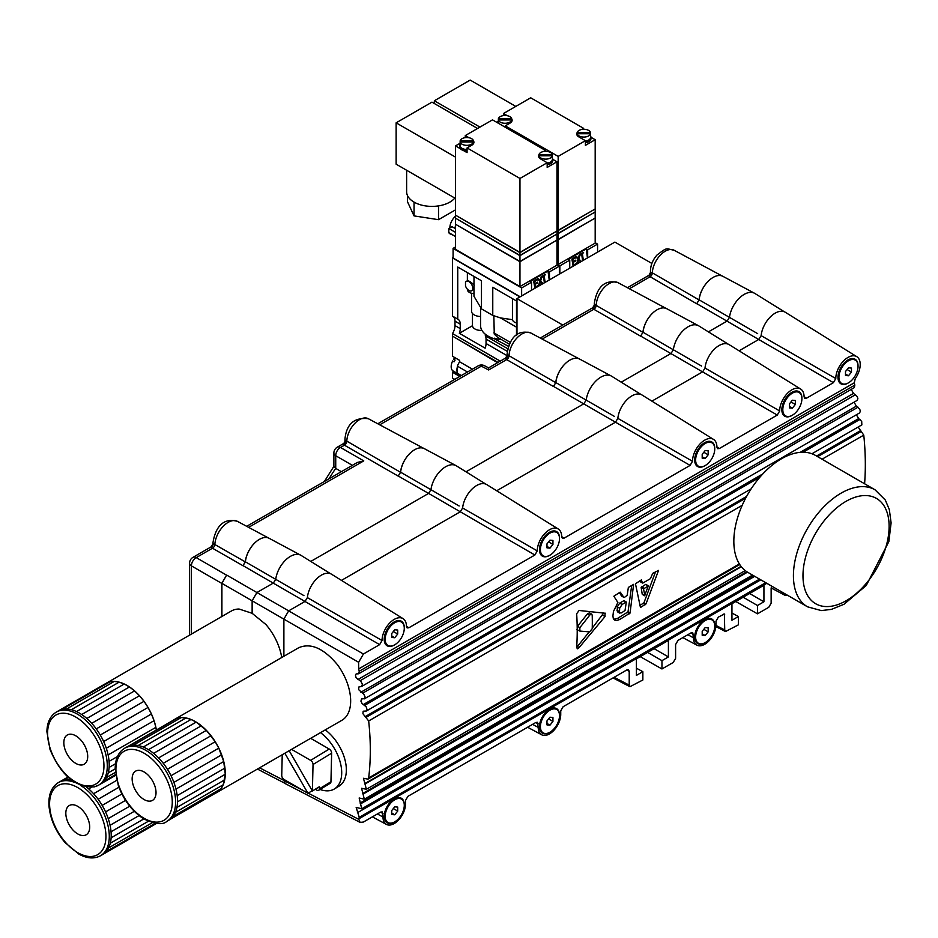 <?xml version="1.0" encoding="UTF-8"?>
<svg xmlns="http://www.w3.org/2000/svg" width="938" height="938" viewBox="0 0 938 938"><rect width="100%" height="100%" fill="white"/><g stroke="black" fill="none" stroke-linecap="round" stroke-linejoin="round"><path stroke-width="1.41" d="M577.48 263.648L576.647 263.906L578.019 259.205L575.733 256.766L576.553 256.52L578.465 258.548L580.153 254.444L578.84 258.958L581.22 261.491L580.634 261.831L578.629 259.697L577.48 263.648M576.882 264L578.019 259.205M569.753 268.151L569.753 260.154L568.276 259.298L586.191 248.957L587.446 257.938M578.265 258.337L579.321 254.69L580.153 254.444M580.634 261.831L578.594 259.826M575.744 260.131L575.85 260.858L573.13 262.429L573.517 265.161L576.237 263.59L576.331 264.317L573.106 266.181L571.875 258.994L575.1 257.129L575.44 257.95L572.719 259.521L573.024 261.702L575.744 260.131L573.001 261.491M573.481 264.95L576.237 263.59M582.803 260.576L581.912 254.21L580.657 254.937L580.563 254.21L583.577 252.463L582.428 253.917L583.319 260.283L582.568 260.494L581.701 254.327M580.657 254.937L580.317 254.116L583.577 252.463M578.254 259.298L575.967 256.86L576.553 256.52M573.106 266.181L571.875 258.994M572.11 259.087L575.334 257.223M586.191 248.957L587.669 249.813L597.576 244.091L595.184 242.708M559.845 273.873L559.845 265.876L556.973 264.223M559.845 265.876L569.753 260.154M587.669 257.809L587.669 249.813M597.576 252.088L597.576 244.091M479.963 127.099L434.341 100.765L470.173 80.082L515.783 106.416M434.341 103.52L434.341 100.765M577.163 134.24A6.754 3.904 0 0 0 577.093 134.826A6.754 3.904 0 0 0 577.151 135.353L577.163 133.747A6.754 3.904 0 0 0 579.063 135.928A6.754 3.904 0 0 0 585.957 136.866A6.754 3.904 0 0 0 590.518 133.747L590.518 132.586A6.754 3.904 0 0 0 583.846 129.268A6.754 3.904 0 0 0 577.163 132.586A7.094 4.092 0 0 0 576.753 133.993A7.094 4.092 0 0 0 578.828 136.889L585.394 140.677L585.394 145.367L595.184 139.715L590.94 137.265M590.518 134.24A6.754 3.904 0 0 1 590.6 134.826A6.754 3.904 0 0 1 590.518 135.4L590.518 133.747L577.163 133.747L577.163 132.586L590.518 132.586M585.394 141.099A6.754 3.904 0 0 0 590.6 137.3L590.6 134.826M585.394 141.298A7.094 4.092 0 0 0 590.94 137.3A7.094 4.092 0 0 0 590.6 136.057M585.394 142.682A7.094 4.092 0 0 0 590.94 138.683L590.94 137.3M583.6 129.268L583.6 128.342L581.63 129.479M583.6 128.342L530.709 97.798L503.483 113.521L507.247 115.691M595.184 139.715L595.184 208.951L558.169 230.314L558.169 156.4L505.277 125.856L510.049 123.101A7.094 4.092 0 0 0 512.125 120.205A7.094 4.092 0 0 0 511.714 118.821M558.169 156.4L585.394 140.677M496.554 122.21L498.277 121.213M503.483 115.585L503.483 113.521M558.169 230.314L556.973 229.622L558.169 230.314L594.704 209.221M505.277 125.856L505.277 127.24M498.277 122.268A7.094 4.092 0 0 0 497.996 123.03M498.359 120.451A6.754 3.904 0 0 0 498.277 121.037A6.754 3.904 0 0 0 498.359 121.623L498.359 119.958A6.754 3.904 0 0 0 500.259 122.139A6.754 3.904 0 0 0 507.141 123.077A6.754 3.904 0 0 0 511.714 119.958L511.714 118.798A6.754 3.904 0 0 0 505.031 115.48A6.754 3.904 0 0 0 498.359 118.798L498.359 119.958L511.714 119.958L511.714 121.588A6.754 3.904 0 0 0 511.785 121.037A6.754 3.904 0 0 0 511.714 120.451M594.95 209.08L558.169 230.596L556.973 229.904M511.714 118.798L498.359 118.798M594.704 212.246L558.169 233.339L595.184 211.965L595.184 209.221M558.169 233.339L556.973 232.647L558.169 233.339L558.169 230.596M594.95 212.105L558.169 233.609L556.973 232.917M595.184 212.246L595.184 218.026L558.169 239.401L558.169 233.609M558.169 239.401L556.973 238.709L558.169 239.401L594.704 218.308M594.95 218.167L558.169 239.682L556.973 238.991M556.973 263.812L558.169 264.493L595.184 243.13L595.184 218.308M558.169 264.493L558.169 239.682M591.679 614.109L590.072 614.753L579.848 627.663L579.848 631.086L589.603 631.895L592.23 628.73A270.179 155.989 -120 0 0 592.23 615.551L591.878 614.284L589.427 612.807L587.352 613.991L577.187 626.654M576.893 629.55L579.848 631.086M605.045 613.112L605.045 616.547L579.109 647.572L577.386 648.826L576.659 647.419A270.179 155.989 -120 0 0 576.659 613.733L579.109 610.474L605.62 613.288M603.709 612.995L592.241 628.132M589.24 631.86L576.671 647.361M619.655 608.234L622.117 604.471L626.326 602.02L625.036 610.439L621.589 612.866L619.467 612.924L619.655 608.234L617.274 606.863L617.403 611.787L619.701 613.112M622.117 604.471L619.725 603.087L617.274 606.863M619.725 603.087L623.934 600.648L626.326 602.02M642.882 583.026L650.409 578.676L652.731 573.341L658.558 570.398L646.012 603.931L640.455 607.507L635.472 583.776L641.44 579.872M631.696 585.5L628.014 611.881L617.614 618.353L613.792 619.268M619.936 592.277L613.851 596.24L617.884 602.466L613.452 611.506L612.913 615.973L613.264 618.271L614.695 620.088L616.899 620.487L619.643 619.526L630.066 613.065L633.596 584.397M620.288 592.195L623.829 597.318L621.531 595.993L619.397 592.582M624.45 597.389L627.17 595.349L628.354 587.423L633.666 584.351M742.204 505.312L368.669 720.97A270.085 159.964 58.7 0 1 368.669 777.942L367.977 779.138L363.452 778.282L366.383 789.292L361.576 788.295L364.331 799.199L359.16 797.992L361.74 808.802L356.159 807.384L359.254 817.35A270.121 159.976 58.7 0 1 358.633 818.956L360.122 822.415L363.405 822.04L380.605 812.109L382.247 811.909L382.997 817.033A15.923 9.192 120 0 0 386.433 824.408A15.923 9.192 120 0 0 398.65 819.953A15.923 9.192 120 0 0 405.509 804.03L405.509 800.489L407.901 796.35L535.833 722.483L537.474 722.295L538.224 727.407A15.923 9.192 120 0 0 541.672 734.782A15.923 9.192 120 0 0 553.889 730.327A15.923 9.192 120 0 0 560.736 714.404L560.736 710.863L563.128 706.724L626.819 669.955L628.472 669.767L629.21 671.327L629.21 685.127L629.949 686.698L642.858 679.991L642.858 671.678L636.41 668.208M858.176 427.071L863.769 435.126A270.085 151.804 61.3 0 1 864.59 483.774M641.358 579.907L642.401 582.826L640.068 580.657M516.979 334.796L516.979 298.624L562.765 325.052M651.875 263.449L614.894 242.098L516.979 298.624M471.673 290.757A5.405 3.119 -120 0 0 471.673 284.519A5.405 3.119 -120 0 0 466.268 281.4A5.405 3.119 -120 0 0 465.506 282.209L465.506 285.938A5.405 3.119 -120 0 0 471.673 290.757L473.983 289.221M467.37 289.162L467.37 289.619A7.094 4.092 180 0 0 473.983 293.606M471.544 293.254L471.544 311.756A9.462 5.464 180 0 0 480.561 316.493M481.898 330.375A8.442 4.878 180 0 1 472.471 325.721L472.471 313.503M472.471 325.721L459.35 333.295A10.81 6.238 120 0 0 460.253 328.617L460.253 324.196A10.81 6.238 120 0 0 458.014 319.248A10.81 6.238 120 0 0 457.744 319.108L457.744 267.049L481.475 280.755L481.475 308.883L492.767 315.391L492.767 287.263L516.498 300.969L516.498 335.147M467.37 280.755L467.37 272.606M467.37 281.13C467.98 280.169 470.313 281.529 474.358 285.211M473.983 276.417L473.983 296.291L481.475 308.883M516.498 327.163L500.493 317.923L492.767 315.391M459.35 333.295L485.145 348.186A10.81 6.238 -60 0 0 486.048 343.507L507.13 355.678M500.259 361.142L452.491 333.565A10.81 6.238 120 0 0 455 325.58L455 321.171A10.81 6.238 120 0 0 453.019 316.387M519.957 296.9L452.491 257.95L452.491 316.083L457.744 319.108M493.845 315.825L494.267 334.116L497.656 337.375L509.404 344.223M480.561 308.098L480.561 325.65A25.666 14.82 0 0 0 494.361 338.782L508.513 346.356M501.396 339.591A25.666 14.82 180 0 1 494.361 338.184M512.465 319.682L500.493 317.923M486.048 343.507L486.048 339.087A10.81 6.238 -60 0 0 485.333 335.769L485.333 334.256M452.491 257.95L453.089 257.598M452.491 333.565L452.491 336.132L498.043 362.42M485.333 335.769L507.786 348.737M512.441 298.624L512.441 319.307A6.918 3.998 0 0 0 516.498 322.942M452.972 336.402L497.562 362.701M453.898 371.436L452.491 372.257L452.491 378.037L454.766 379.351M452.491 336.683L452.491 356.252L459.655 360.391L459.655 361.81A9.79 5.651 120 0 0 457.392 366.16L467.499 371.999M472.4 369.173L459.655 361.81M452.491 372.257L459.655 376.384L459.655 375.153M457.392 366.16L457.392 373.242L461.367 375.54M457.392 373.242A9.79 5.651 120 0 0 458.705 374.602L460.851 375.833M457.392 372.562A9.462 5.464 -60 0 1 456.912 369.982A9.462 5.464 -60 0 1 457.392 366.84M457.592 373.57L453.136 370.991A9.462 5.464 -60 0 1 451.178 366.664A9.462 5.464 -60 0 1 452.655 360.966L454.098 361.798A9.462 5.464 -60 0 1 455.106 360.04L453.675 359.219A9.462 5.464 -60 0 1 454.871 357.636M644.863 595.524L643.515 588.841L648.264 586.062L644.605 595.63L642.237 594.27L641.158 587.481L645.684 584.409L648.264 586.062M646.012 603.931L643.972 602.747L639.751 605.573M655.58 571.699L643.972 602.747M807.512 606.816L747.914 572.403A67.548 39.15 -60 0 1 746.027 497.492A67.548 39.15 -60 0 1 815.462 455.411L875.048 489.812A67.548 39.15 120 0 0 805.613 531.893A67.548 39.15 120 0 0 807.512 606.816L821.301 610.579L831.42 609.383L844.048 604.248L866.255 585.476L888.849 541.648L891.1 522.888L889.341 509.627L885.331 500.071L875.048 489.812M211.132 547.042A3.377 3.295 120 0 0 213.149 543.559L245.299 561.897L242.93 565.696L212.492 548.214L211.132 547.042L213.149 543.559A6.754 3.904 0 0 1 212.985 542.715L212.985 543.852M211.308 546.76L192.958 557.36A6.754 6.754 0 0 0 189.582 563.199A6.754 3.904 0 0 0 191.434 565.884A6.754 4.104 -60 0 1 196.218 557.618L226.574 575.146L221.79 583.413L221.79 616.536M192.958 557.36A6.754 3.904 60 0 1 196.218 557.618L212.492 548.214A3.377 2.052 119.9 0 0 214.872 544.286A18.819 10.869 120 0 1 223.385 526.124A18.819 10.869 120 0 1 237.384 521.329C220.125 516.709 214.591 532.139 212.985 542.715M246.706 526.324L357.308 462.469L363.768 460.886L248.629 527.355M352.36 465.33L335.734 455.727A6.754 4.104 -60 0 1 340.506 447.461L363.768 460.886M650.456 272.489L650.456 270.848A6.754 3.904 180 0 0 650.855 272.161A3.377 3.154 -60 0 1 648.697 275.901L650.456 272.477L652.332 272.852L699.045 299.926L696.676 303.736L648.697 275.901M629.363 288.74L649.94 276.862A3.377 2.052 119.9 0 0 652.332 272.852A18.197 10.506 120 0 1 660.411 255.054A18.197 10.506 120 0 1 674.105 250.247L722.283 276.042M505.488 358.117L488.616 367.86L488.675 369.971L506.649 359.594A3.377 2.052 119.9 0 0 509.041 355.584A18.197 10.506 120 0 1 517.131 337.786A18.197 10.506 120 0 1 530.826 332.978C513.848 328.523 508.771 343.402 507.165 353.579A6.754 3.904 180 0 0 507.564 354.881L555.753 382.657L553.385 386.456L506.649 359.594L505.488 358.117L507.564 354.881A3.377 3.154 -60 0 1 505.406 358.621M542.199 339.064L593.824 309.27A3.377 2.052 119.9 0 0 596.205 305.26A18.197 10.506 120 0 1 604.295 287.45A18.197 10.506 120 0 1 617.99 282.655C601.024 278.199 595.947 293.078 594.34 303.244A6.754 3.904 180 0 0 594.727 304.557L642.929 332.333L640.548 336.132L593.824 309.27L592.652 307.793L594.727 304.557A3.377 3.154 -60 0 1 592.57 308.297M651.91 401.136L702.644 371.847L705.013 368.048L779.666 410.938L777.274 415.077L640.654 336.074L643.034 332.263A19.886 11.479 -60 0 1 656.975 309.833A19.968 11.526 120 0 0 642.929 332.333M690.11 465.4L615.48 422.182L617.849 418.371L692.502 461.273L690.11 465.4L564.078 538.154L562.401 538.33L561.698 536.782A17.271 9.978 120 0 0 558.274 529.009A17.271 9.978 120 0 0 544.919 533.417A17.271 9.978 120 0 0 537.263 550.887L534.883 555.015L408.851 627.78L407.115 627.921L406.459 626.408A17.271 9.978 120 0 0 403.047 618.623A17.271 9.978 120 0 0 389.692 623.031A17.271 9.978 120 0 0 382.036 640.513L379.644 644.64L243.036 565.637L245.404 561.827A19.886 11.479 -60 0 1 259.345 539.397A19.968 11.526 120 0 0 245.299 561.897M739.085 350.812L758.772 339.45L761.14 335.652L835.781 378.542L833.401 382.669L696.782 303.666L699.15 299.855A19.886 11.479 -60 0 1 713.103 277.425A19.968 11.526 120 0 0 699.045 299.926M398.158 476.082L344.434 445.187A3.377 2.052 120 0 0 346.826 441.141L400.526 472.283L398.158 476.082M728.31 344.211L698.763 325.873A21.046 12.147 120 0 0 698.376 325.65A21.046 12.147 120 0 0 683.321 330.422A21.046 12.147 120 0 0 673.355 349.78L670.998 353.462L621.249 382.188M784.426 311.815L754.891 293.465A21.046 12.147 120 0 0 754.492 293.242A21.046 12.147 120 0 0 739.437 298.014A21.046 12.147 120 0 0 729.471 317.372L727.114 321.066L708.413 331.864M615.469 422.182L553.49 386.397L555.859 382.587A19.886 11.479 -60 0 1 569.812 360.157A19.968 11.526 120 0 0 555.753 382.657M221.907 616.477L221.907 583.354L226.574 575.146M330.68 573.786L301.133 555.437A21.046 12.147 120 0 0 300.746 555.214A21.046 12.147 120 0 0 285.691 559.986A21.046 12.147 120 0 0 275.725 579.344L273.368 583.037L256.918 592.535L252.134 600.801L252.134 613.3L265.9 624.509A42.222 24.376 60 0 1 281.74 657.526M341.338 471.697L335.734 468.367A101.492 58.602 120 0 0 329.062 478.779M534.883 555.015L428.596 493.411L310.783 561.428M485.907 484.16L456.36 465.823A21.046 12.147 120 0 0 455.974 465.6A21.046 12.147 120 0 0 440.919 470.372A21.046 12.147 120 0 0 430.952 489.73L428.596 493.411L398.263 476.023L400.632 472.213A19.886 11.479 -60 0 1 414.573 449.771A19.968 11.526 120 0 0 400.526 472.283M333.881 453.042A6.754 3.904 0 0 0 335.734 455.727L335.734 468.367L333.881 466.503L333.881 453.042A6.754 6.754 0 0 1 337.258 447.192A6.754 3.904 60 0 1 340.506 447.461L344.434 445.187L343.296 444.342A3.377 3.049 120 0 0 345.524 440.497L346.826 441.141A17.928 10.353 120 0 1 354.728 423.495A17.928 10.353 120 0 1 368.294 418.688L423.765 448.387M343.296 444.342L345.524 440.497A6.754 3.904 0 0 1 344.961 438.949C346.544 423.964 354.318 417.211 368.294 418.688M641.135 394.546L611.599 376.197A21.046 12.147 120 0 0 611.201 375.974A21.046 12.147 120 0 0 596.158 380.746A21.046 12.147 120 0 0 586.191 400.104L583.823 403.797L466.01 471.814M488.675 369.971L481.323 366.16A6.754 3.893 -62.6 0 1 484.547 365.75A6.754 6.754 0 0 0 478.063 365.902A6.754 3.904 -120 0 1 481.323 366.16L379.726 424.808M640.244 656.659L661.958 668.97L673.226 662.474L675.606 658.335L675.606 644.547L677.998 640.408L691.06 632.869L692.713 632.669L693.452 637.793A15.923 9.192 120 0 0 696.899 645.156A15.923 9.192 120 0 0 709.116 640.713A15.923 9.192 120 0 0 715.975 624.79L715.975 621.237L718.356 617.11L724.37 614.015L724.734 629.973L725.484 631.544L738.394 624.849L738.394 616.524L731.945 613.053M735.767 601.504L757.482 613.815L768.75 607.32L771.142 603.181L771.142 588.009L771.915 586.262M643.034 332.263L701.554 366.055M555.859 382.587L614.378 416.378M400.632 472.213L459.151 505.992M368.669 720.97L362.912 713.701L363.182 711.203L366.383 711.004L367.086 709.749L366.183 706.806L362.115 703.594L360.919 701.143L361.576 698.951L364.601 698.646L364.988 696.664L363.803 694.214L358.808 689.805L358.679 687.073L361.74 686.405L362.396 684.212L360.837 681.363L356.053 677.635L355.455 675.161L356.159 673.918L358.668 673.777L854.295 387.629L854.835 385.108A270.121 151.815 61.3 0 0 854.248 382.81L855.221 378.729A17.271 9.978 120 0 0 856.793 356.663A17.271 9.978 120 0 0 843.45 361.071A17.271 9.978 120 0 0 835.781 378.542M851.212 389.411L853.521 393.397L857.285 396.645L857.871 398.673L857.191 400.362L361.74 686.405M854.061 402.168L856.359 406.154L859.747 409.167L860.334 411.196L859.654 412.884L364.331 698.857M856.371 414.772L858.669 418.594L861.694 421.373L861.846 424.891L811.945 453.758M699.15 299.855L757.67 333.647M245.404 561.827L303.924 595.618M698.376 325.65L666.766 308.719A19.886 11.479 120 0 0 656.975 309.833M455.974 465.6L424.363 448.669A19.886 11.479 120 0 0 414.573 449.771M754.492 293.242L722.881 276.323A19.886 11.479 120 0 0 713.103 277.425M611.201 375.974L579.59 359.055A19.886 11.479 120 0 0 569.812 360.157M300.746 555.214L269.136 538.295A19.886 11.479 120 0 0 259.345 539.397M65.883 814.676A16.884 9.755 60 0 1 69.318 805.519A16.884 9.755 60 0 1 86.202 815.274A16.884 9.755 60 0 1 86.202 834.773A16.884 9.755 60 0 1 73.75 830.822A16.884 9.755 60 0 1 65.883 814.676M80.375 785.27A42.222 24.376 -120 0 1 107.19 822.52A42.222 24.376 -120 0 1 100.542 855.737L102.453 854.635A42.222 24.376 -120 0 0 102.734 854.471A42.222 24.376 -120 0 0 106.029 851.716A42.222 24.376 -120 0 0 108.562 847.94A42.222 24.376 -120 0 0 110.285 843.25A42.222 24.376 -120 0 0 111.118 837.798A42.222 24.376 -120 0 0 111.047 831.748A42.222 24.376 -120 0 0 110.074 825.288A42.222 24.376 -120 0 0 108.222 818.604A42.222 24.376 -120 0 0 105.56 811.909A42.222 24.376 -120 0 0 102.16 805.39A42.222 24.376 -120 0 0 98.127 799.27A42.222 24.376 -120 0 0 93.589 793.712A42.222 24.376 -120 0 0 88.676 788.893A42.222 24.376 -120 0 0 86.46 787.064M71.194 779.795A42.222 24.376 -120 0 0 68.357 779.537A42.222 24.376 -120 0 0 63.89 780.029A42.222 24.376 -120 0 0 60.231 781.518A42.222 24.376 -120 0 0 59.95 781.682M154.571 823.189A42.222 24.376 60 0 1 153.785 824.139L154.442 823.165M102.734 854.471L150.502 826.894L153.785 824.139A42.222 24.376 60 0 1 150.502 826.894A42.222 24.376 60 0 1 150.209 827.058A42.222 24.376 60 0 1 149.928 827.222M134.286 811.311L110.074 825.288M111.047 831.748L139.047 815.591M111.118 837.798L143.819 818.921C155.356 824.256 163.048 825.065 166.858 821.348A42.222 24.376 -120 0 0 166.858 772.595A42.222 24.376 -120 0 0 124.648 748.219C118.563 752.042 115.421 758.584 115.21 767.835L118.34 785.634C123.793 800.349 132.281 811.44 143.784 818.909M110.285 843.25L148.345 821.278M108.562 847.94L152.319 822.673M106.029 851.716L153.785 824.139M60.524 781.354L67.958 777.063M63.89 780.029L68.38 777.438M68.357 779.537L69.822 778.692M88.676 788.893L91.396 787.334M93.589 793.712L116.758 780.334M98.127 799.27L118.927 787.263M102.16 805.39L121.905 793.994M105.56 811.909L125.551 800.372M108.222 818.604L129.725 806.188M106.006 683.392A42.222 24.376 60 0 1 109.781 681.879A42.222 24.376 60 0 1 114.26 681.422L109.781 681.879L105.818 683.497A42.222 24.376 60 0 1 106.006 683.392L231.381 611.001A42.222 24.376 60 0 1 239.084 609.032L252.134 613.3M82.696 764.822A16.884 9.755 60 0 1 66.657 753.249A16.884 9.755 60 0 1 67.325 734.97A16.884 9.755 60 0 1 84.209 744.725A16.884 9.755 60 0 1 84.209 764.224A16.884 9.755 60 0 1 82.696 764.822M94.773 786.701A42.222 24.376 -120 0 0 98.549 785.188L100.46 784.086A42.222 24.376 -120 0 0 100.636 783.98A42.222 24.376 -120 0 0 103.954 781.26A42.222 24.376 -120 0 0 106.51 777.508A42.222 24.376 -120 0 0 108.245 772.842A42.222 24.376 -120 0 0 109.113 767.413A42.222 24.376 -120 0 0 109.066 761.386A42.222 24.376 -120 0 0 108.116 754.926A42.222 24.376 -120 0 0 106.299 748.243A42.222 24.376 -120 0 0 103.649 741.548A42.222 24.376 -120 0 0 100.272 735.029A42.222 24.376 -120 0 0 96.262 728.885A42.222 24.376 -120 0 0 91.725 723.315A42.222 24.376 -120 0 0 86.824 718.473A42.222 24.376 -120 0 0 81.688 714.522A42.222 24.376 -120 0 0 76.494 711.567A42.222 24.376 -120 0 0 71.37 709.703A42.222 24.376 -120 0 0 66.504 708.999A42.222 24.376 -120 0 0 62.014 709.456A42.222 24.376 -120 0 0 58.238 710.969A42.222 24.376 -120 0 0 58.062 711.074M119.138 682.137L114.26 681.422A42.222 24.376 60 0 1 119.138 682.137A42.222 24.376 60 0 1 124.25 683.99L119.138 682.137L71.37 709.703M129.456 686.944L124.25 683.99A42.222 24.376 60 0 1 129.456 686.944A42.222 24.376 60 0 1 134.591 690.896L129.456 686.944L81.688 714.522M139.492 695.738L134.591 690.896A42.222 24.376 60 0 1 139.492 695.738A42.222 24.376 60 0 1 144.018 701.307L139.492 695.738L91.725 723.315M148.04 707.451L144.018 701.307A42.222 24.376 60 0 1 148.04 707.451A42.222 24.376 60 0 1 151.417 713.97L148.04 707.451L100.272 735.029M154.055 720.677L151.417 713.97A42.222 24.376 60 0 1 154.055 720.677A42.222 24.376 60 0 1 155.884 727.349L154.055 720.677L106.299 748.243M156.271 730.057L155.884 727.349A42.222 24.376 60 0 1 156.365 729.999M105.818 683.497L58.426 710.863M62.014 709.456L109.781 681.879M66.504 708.999L114.26 681.422M76.494 711.567L124.25 683.99M86.824 718.473L134.591 690.896M96.262 728.885L144.018 701.307M103.649 741.548L151.417 713.97M108.116 754.926L155.884 727.349M109.066 761.386L117.473 756.532M109.113 767.413L115.515 763.72M108.245 772.842L115.21 768.832M106.51 777.508L115.386 772.384M103.954 781.26L115.632 774.518M100.636 783.98L115.737 775.269M394.488 821.969A14.187 8.184 -60 0 1 394.253 822.11A14.187 8.184 -60 0 1 384.217 816.318A14.187 8.184 -60 0 1 394.253 798.953L394.253 798.953A14.187 8.184 -60 0 1 404.278 805.027M704.954 642.729A14.187 8.184 -60 0 1 704.708 642.87A14.187 8.184 -60 0 1 694.683 637.078A14.187 8.184 -60 0 1 704.708 619.701L704.708 619.701A14.187 8.184 -60 0 1 714.733 625.775M549.727 732.344A14.187 8.184 -60 0 1 549.48 732.496A14.187 8.184 -60 0 1 539.456 726.704A14.187 8.184 -60 0 1 549.48 709.327L549.48 709.327A14.187 8.184 -60 0 1 559.505 715.401M704.954 465.694A14.187 8.184 -60 0 1 704.708 465.834A14.187 8.184 -60 0 1 694.683 460.042A14.187 8.184 -60 0 1 704.708 442.666L704.708 442.666A14.187 8.184 -60 0 1 714.733 448.739M549.727 555.308A14.187 8.184 -60 0 1 549.48 555.448A14.187 8.184 -60 0 1 539.456 549.656A14.187 8.184 -60 0 1 549.48 532.292L549.48 532.292A14.187 8.184 -60 0 1 559.505 538.365M792.118 415.358A14.187 8.184 -60 0 1 791.883 415.511A14.187 8.184 -60 0 1 781.846 409.718A14.187 8.184 -60 0 1 791.883 392.342L791.883 392.342A14.187 8.184 -60 0 1 801.908 398.416M848.245 382.962A14.187 8.184 -60 0 1 847.999 383.103A14.187 8.184 -60 0 1 837.974 377.311A14.187 8.184 -60 0 1 847.999 359.946A14.187 8.184 -60 0 1 847.999 359.934A14.187 8.184 -60 0 1 858.024 366.008M394.488 644.934A14.187 8.184 -60 0 1 394.253 645.074A14.187 8.184 -60 0 1 384.217 639.282A14.187 8.184 -60 0 1 394.253 621.906L394.253 621.906A14.187 8.184 -60 0 1 404.278 627.979M661.958 668.97L661.958 660.657L668.407 656.928L668.407 640.396L636.41 658.863L636.41 675.395L642.858 671.678M833.401 382.669L806.481 398.216L804.745 398.357L804.089 396.844A17.271 9.978 120 0 0 800.677 389.059A17.271 9.978 120 0 0 787.322 393.468A17.271 9.978 120 0 0 779.666 410.938M757.482 613.815L757.482 605.502L763.931 601.774L763.931 585.242L731.945 603.72L731.945 620.253L738.394 616.524M558.274 529.009L486.81 484.629A19.968 11.526 120 0 0 472.142 488.968A19.968 11.526 120 0 0 462.622 507.997L460.253 511.796L341.455 580.388M781.389 591.726A15.923 9.192 120 0 0 784.062 594.833A15.923 9.192 120 0 0 787.803 595.431M615.48 422.182L496.683 490.762M668.407 656.928L654.091 648.662M661.958 660.657L647.642 652.391M403.047 618.623L331.583 574.255A19.968 11.526 120 0 0 316.903 578.582A19.968 11.526 120 0 0 307.383 597.623L382.036 640.513M856.793 356.663L785.329 312.284A19.968 11.526 120 0 0 770.661 316.61A19.968 11.526 120 0 0 761.14 335.652M777.274 415.077L719.317 448.54L717.582 448.681L716.925 447.168A17.271 9.978 120 0 0 713.501 439.383A17.271 9.978 120 0 0 700.158 443.791A17.271 9.978 120 0 0 692.502 461.273M379.644 644.64L363.405 654.02L358.633 662.287L283.886 619.139L288.658 610.861L305.014 601.422L307.383 597.623M800.677 389.059L729.213 344.68A19.968 11.526 120 0 0 714.533 349.018A19.968 11.526 120 0 0 705.013 368.048M757.482 605.502L743.166 597.236M763.931 601.774L749.614 593.508M462.622 507.997L537.263 550.887M713.501 439.383L642.038 395.015A19.968 11.526 120 0 0 627.37 399.342A19.968 11.526 120 0 0 617.849 418.371M360.122 822.415L285.375 783.676L283.886 780.533L302.962 790.417M766.803 583.307L358.633 818.956M854.248 382.81L358.633 668.946A270.121 159.976 58.7 0 1 359.254 671.233L358.668 673.777M358.633 662.287L358.633 668.946M221.907 583.354L283.886 619.139L283.886 656.283M283.886 779.396L283.886 780.533M325.287 729.881A35.468 20.999 58.7 0 1 345.137 760.448A35.468 20.999 58.7 0 1 339.064 786.114L334.42 788.94A35.468 20.999 -121.3 0 0 340.471 763.204A35.468 20.999 -121.3 0 0 320.526 732.625M174.316 719.54A42.222 24.376 60 0 1 176.848 718.402L173.073 720.361A42.222 24.376 60 0 1 174.316 719.54L298.706 647.724C310.748 642.589 323.669 648.264 337.481 664.749A42.222 24.376 60 0 1 341.913 720.278L216.537 792.669A42.222 24.376 60 0 1 215.212 793.337M143.772 799.352A16.884 9.755 60 0 1 132.997 784.461A16.884 9.755 60 0 1 135.635 771.13A16.884 9.755 60 0 1 152.531 780.873A16.884 9.755 60 0 1 152.531 800.372A16.884 9.755 60 0 1 143.772 799.352M166.858 821.348L168.77 820.246A42.222 24.376 -120 0 0 170.024 819.425L217.78 791.86L220.876 788.811L223.197 784.778L225.272 774.237L223.736 761.515L218.788 748.137L215.212 741.712L206.372 730.35L196.206 722.096L191.012 719.469L185.959 717.945L181.186 717.593L176.848 718.402A42.222 24.376 60 0 1 181.186 717.593A42.222 24.376 60 0 1 185.959 717.945A42.222 24.376 60 0 1 191.012 719.469A42.222 24.376 60 0 1 196.206 722.096A42.222 24.376 60 0 1 201.377 725.766A42.222 24.376 60 0 1 206.372 730.35A42.222 24.376 60 0 1 211.027 735.72A42.222 24.376 60 0 1 215.212 741.712A42.222 24.376 60 0 1 218.788 748.137A42.222 24.376 60 0 1 221.661 754.809A42.222 24.376 60 0 1 223.736 761.515A42.222 24.376 60 0 1 224.956 768.058A42.222 24.376 60 0 1 225.272 774.237A42.222 24.376 60 0 1 224.686 779.865A42.222 24.376 60 0 1 223.197 784.778A42.222 24.376 60 0 1 220.876 788.811A42.222 24.376 60 0 1 217.78 791.86A42.222 24.376 60 0 1 216.537 792.669M170.024 819.425A42.222 24.376 -120 0 0 173.12 816.388A42.222 24.376 -120 0 0 175.441 812.355A42.222 24.376 -120 0 0 176.919 807.442A42.222 24.376 -120 0 0 177.505 801.814A42.222 24.376 -120 0 0 177.188 795.635A42.222 24.376 -120 0 0 175.969 789.093A42.222 24.376 -120 0 0 173.893 782.386A42.222 24.376 -120 0 0 171.033 775.714A42.222 24.376 -120 0 0 167.445 769.289A42.222 24.376 -120 0 0 163.259 763.298A42.222 24.376 -120 0 0 158.604 757.927A42.222 24.376 -120 0 0 153.621 753.343A42.222 24.376 -120 0 0 148.45 749.673A42.222 24.376 -120 0 0 143.256 747.047A42.222 24.376 -120 0 0 138.191 745.522A42.222 24.376 -120 0 0 133.419 745.159A42.222 24.376 -120 0 0 129.081 745.98A42.222 24.376 -120 0 0 126.56 747.117L124.648 748.219M191.012 719.469L143.256 747.047M148.45 749.673L196.206 722.096M153.621 753.343L201.377 725.766M158.604 757.927L206.372 730.35M163.259 763.298L211.027 735.72M167.445 769.289L215.212 741.712M171.033 775.714L218.788 748.137M173.893 782.386L221.661 754.809M175.969 789.093L223.736 761.515M177.188 795.635L224.956 768.058M177.505 801.814L225.272 774.237M176.919 807.442L224.686 779.865M175.441 812.355L223.197 784.778M173.12 816.388L220.876 788.811M127.885 746.449L173.073 720.361M129.081 745.98L176.848 718.402M133.419 745.159L181.186 717.593M138.191 745.522L185.959 717.945M320.046 789.456A35.468 20.999 -121.3 0 0 334.42 788.94M310.654 738.323L329.238 749.052A3.377 2.005 58.7 0 1 331.63 753.191L330.95 781.764A3.377 2.005 58.7 0 1 330.258 783.242L318.639 790.312A3.377 2.005 58.7 0 1 316.821 790.148L315.262 789.257M291.554 749.356L310.642 760.366A3.377 2.005 58.7 0 1 313.034 764.505L312.401 790.992L319.377 786.748L319.33 788.835A3.377 2.005 58.7 0 1 318.639 790.312M289.185 750.728L312.401 790.992M312.237 790.699L307.957 793.302L284.132 779.548A3.377 2.005 58.7 0 1 281.74 775.409L282.232 754.738M307.957 793.302L284.847 753.226M548.648 541.93L552.939 544.415L549.961 548.132L546.971 547.862L546.971 543.876L549.961 540.171L552.939 540.429L552.939 544.415M546.971 546.408L549.961 548.132M540.405 549.656A13.507 7.797 -60 0 1 546.303 536.067A13.507 7.797 -60 0 1 556.715 532.444A13.507 7.797 -60 0 1 559.505 538.635A13.507 7.797 -60 0 1 553.619 552.224A13.507 7.797 -60 0 1 543.208 555.847A13.507 7.797 -60 0 1 540.405 549.656M542.856 555.624A13.507 7.797 -60 0 1 542.492 555.437A13.507 7.797 -60 0 1 539.69 549.246A13.507 7.797 -60 0 1 549.246 532.702A13.507 7.797 -60 0 1 556 532.034A13.507 7.797 -60 0 1 556.34 532.256M393.409 808.591L397.712 811.077L394.722 814.782L391.744 814.524L391.744 810.538L394.722 806.832L397.712 807.09L397.712 811.077M391.744 813.058L394.722 814.782M385.178 816.318A13.507 7.797 -60 0 1 391.076 802.729A13.507 7.797 -60 0 1 401.487 799.106A13.507 7.797 -60 0 1 404.278 805.296A13.507 7.797 -60 0 1 398.38 818.886A13.507 7.797 -60 0 1 387.969 822.509A13.507 7.797 -60 0 1 385.178 816.318M387.629 822.286A13.507 7.797 -60 0 1 387.253 822.098A13.507 7.797 -60 0 1 384.463 815.908A13.507 7.797 -60 0 1 394.007 799.364A13.507 7.797 -60 0 1 400.761 798.695A13.507 7.797 -60 0 1 401.112 798.918M791.039 401.98L795.342 404.466L792.352 408.182L789.374 407.913L789.374 403.938L792.352 400.221L795.342 400.491L795.342 404.466M789.374 406.459L792.352 408.182M782.808 409.718A13.507 7.797 -60 0 1 788.706 396.117A13.507 7.797 -60 0 1 799.106 392.494A13.507 7.797 -60 0 1 801.908 398.685A13.507 7.797 -60 0 1 796.01 412.274A13.507 7.797 -60 0 1 785.598 415.897A13.507 7.797 -60 0 1 782.808 409.718M785.258 415.675A13.507 7.797 -60 0 1 784.883 415.487A13.507 7.797 -60 0 1 782.093 409.296A13.507 7.797 -60 0 1 791.637 392.752A13.507 7.797 -60 0 1 798.39 392.084A13.507 7.797 -60 0 1 798.742 392.307M393.409 631.555L397.712 634.029L394.722 637.746L391.744 637.477L391.744 633.502L394.722 629.785L397.712 630.055L397.712 634.029M391.744 636.023L394.722 637.746M385.178 639.282A13.507 7.797 -60 0 1 391.076 625.693A13.507 7.797 -60 0 1 401.487 622.07A13.507 7.797 -60 0 1 404.278 628.249A13.507 7.797 -60 0 1 398.38 641.85A13.507 7.797 -60 0 1 387.969 645.473A13.507 7.797 -60 0 1 385.178 639.282M387.629 645.238A13.507 7.797 -60 0 1 387.253 645.051A13.507 7.797 -60 0 1 384.463 638.872A13.507 7.797 -60 0 1 394.007 622.328A13.507 7.797 -60 0 1 400.761 621.66A13.507 7.797 -60 0 1 401.112 621.882M703.875 452.315L708.178 454.789L705.188 458.506L702.199 458.236L702.199 454.262L705.188 450.545L708.178 450.815L708.178 454.789M702.199 456.783L705.188 458.506M695.633 460.042A13.507 7.797 -60 0 1 701.53 446.441A13.507 7.797 -60 0 1 711.942 442.83A13.507 7.797 -60 0 1 714.744 449.009A13.507 7.797 -60 0 1 708.847 462.61A13.507 7.797 -60 0 1 698.435 466.221A13.507 7.797 -60 0 1 695.633 460.042M698.083 465.998A13.507 7.797 -60 0 1 697.72 465.811A13.507 7.797 -60 0 1 694.917 459.632A13.507 7.797 -60 0 1 704.473 443.076A13.507 7.797 -60 0 1 711.227 442.408A13.507 7.797 -60 0 1 711.579 442.63M548.648 718.965L552.939 721.451L549.961 725.168L546.971 724.898L546.971 720.923L549.961 717.207L552.939 717.476L552.939 721.451M546.971 723.444L549.961 725.168M540.405 726.704A13.507 7.797 -60 0 1 546.303 713.103A13.507 7.797 -60 0 1 556.715 709.491A13.507 7.797 -60 0 1 559.505 715.671A13.507 7.797 -60 0 1 553.619 729.272A13.507 7.797 -60 0 1 543.208 732.883A13.507 7.797 -60 0 1 540.405 726.704M542.856 732.66A13.507 7.797 -60 0 1 542.492 732.472A13.507 7.797 -60 0 1 539.69 726.282A13.507 7.797 -60 0 1 549.246 709.738A13.507 7.797 -60 0 1 556 709.069A13.507 7.797 -60 0 1 556.34 709.292M703.875 629.351L708.178 631.837L705.188 635.542L702.199 635.272L702.199 631.297L705.188 627.581L708.178 627.85L708.178 631.837M702.199 633.818L705.188 635.542M695.633 637.078A13.507 7.797 -60 0 1 701.53 623.489A13.507 7.797 -60 0 1 711.942 619.866A13.507 7.797 -60 0 1 714.744 626.045A13.507 7.797 -60 0 1 708.847 639.646A13.507 7.797 -60 0 1 698.435 643.269A13.507 7.797 -60 0 1 695.633 637.078M698.083 643.046A13.507 7.797 -60 0 1 697.72 642.847A13.507 7.797 -60 0 1 694.917 636.668A13.507 7.797 -60 0 1 704.473 620.124A13.507 7.797 -60 0 1 711.227 619.455A13.507 7.797 -60 0 1 711.579 619.678M847.166 369.584L851.458 372.069L848.48 375.775L845.49 375.517L845.49 371.53L848.48 367.813L851.458 368.083L851.458 372.069M845.49 374.051L848.48 375.775M838.924 377.311A13.507 7.797 -60 0 1 844.821 363.721A13.507 7.797 -60 0 1 855.233 360.098A13.507 7.797 -60 0 1 858.036 366.277A13.507 7.797 -60 0 1 852.138 379.878A13.507 7.797 -60 0 1 841.726 383.501A13.507 7.797 -60 0 1 838.924 377.311M841.374 383.279A13.507 7.797 -60 0 1 841.011 383.079A13.507 7.797 -60 0 1 838.209 376.9A13.507 7.797 -60 0 1 847.764 360.356A13.507 7.797 -60 0 1 854.518 359.688A13.507 7.797 -60 0 1 854.87 359.911M449.877 227.887A10.47 6.05 -60 0 1 455.481 216.221M455.481 236.505L448.798 232.647L448.798 228.509L451.999 226.656L454.86 228.309A10.47 6.05 -60 0 1 455.481 226.081A10.47 6.05 -60 0 0 454.86 228.309L455.481 228.673M448.763 231.498L449.267 233.48L453.453 235.332M538.951 156.294A6.754 3.904 0 0 0 538.881 156.881A6.754 3.904 0 0 0 538.94 157.408L538.951 155.814A6.754 3.904 0 0 0 540.851 157.983A6.754 3.904 0 0 0 547.745 158.932A6.754 3.904 0 0 0 552.306 155.814L552.306 154.641A6.754 3.904 0 0 0 545.635 151.323A6.754 3.904 0 0 0 538.951 154.641A7.094 4.092 0 0 0 538.541 156.06A7.094 4.092 0 0 0 540.616 158.944L547.182 162.743L547.182 167.433L556.973 161.782L552.728 159.319A7.094 4.092 0 0 0 552.388 158.112M552.306 156.294A6.754 3.904 0 0 1 552.388 156.881A6.754 3.904 0 0 1 552.306 157.467L552.306 155.814L538.951 155.814L538.951 154.641L552.306 154.641M547.182 163.153A6.754 3.904 0 0 0 552.388 159.366L552.388 156.881M547.182 163.364A7.094 4.092 0 0 0 552.728 159.366L552.728 160.738A7.094 4.092 0 0 1 547.182 164.736M545.388 151.335L545.388 150.397L543.419 151.546M545.388 150.397L492.497 119.865L465.271 135.576L469.035 137.757M556.973 161.782L556.973 231.006L519.957 252.381L519.957 178.454L467.065 147.923L471.837 145.167A7.094 4.092 0 0 0 473.913 142.271A7.094 4.092 0 0 0 473.502 140.888A6.754 3.904 0 0 0 466.819 137.534A6.754 3.904 0 0 0 460.148 140.852L460.148 142.025A6.754 3.904 0 0 0 462.047 144.194A6.754 3.904 0 0 0 468.93 145.144A6.754 3.904 0 0 0 473.502 142.025L473.502 140.852L460.148 140.852M519.957 178.454L547.182 162.743M460.066 144.323A7.094 4.092 0 0 0 459.726 145.578L459.726 146.949A7.094 4.092 0 0 0 460.523 148.825L455.481 145.918L455.481 215.154L519.957 252.381L455.962 215.423M455.481 145.918L460.066 143.268M465.271 137.64L465.271 135.576M467.065 147.923L467.065 152.613L463.571 150.596A7.094 4.092 0 0 0 467.065 151.041M460.523 148.825A7.094 4.092 0 0 0 463.571 150.596M459.726 145.578A7.094 4.092 0 0 0 467.065 149.67M460.148 142.506A6.754 3.904 0 0 0 460.066 143.092L460.066 145.578A6.754 3.904 0 0 0 462.047 148.333A6.754 3.904 0 0 0 467.065 149.47M556.504 231.287L519.957 252.381M460.066 143.092A6.754 3.904 0 0 0 460.148 143.678L460.148 142.025L473.502 142.025L473.502 143.643A6.754 3.904 0 0 0 473.573 143.092A6.754 3.904 0 0 0 473.502 142.506M556.738 231.147L519.957 252.65L455.716 215.283M556.504 234.301L519.957 255.394L556.973 234.031L556.973 231.287M455.481 215.423L455.481 218.167L519.957 255.394L519.957 252.65M519.957 255.394L455.962 218.448M556.738 234.16L519.957 255.675L455.716 218.308M556.973 234.301L556.973 240.093L519.957 261.468L519.957 255.675M455.481 218.448L455.481 224.241L519.957 261.468L455.962 224.51M519.957 261.468L556.504 240.363M556.738 240.234L519.957 261.737L455.716 224.37M455.481 224.51L455.481 249.332L519.957 286.559L556.973 265.184L556.973 240.363M519.957 286.559L519.957 261.737M448.798 228.509L455.481 232.366M455.481 209.889L438.515 219.68L414.045 215.892L407.491 201.764L407.491 195.55M454.813 198.07A25.326 14.621 180 0 1 438.515 205.891A25.326 14.621 180 0 1 414.045 202.104L414.045 215.892M438.515 205.891L438.515 219.68M414.045 202.104A25.326 14.621 180 0 1 406.623 191.762L406.623 170.247M455.481 198.457L396.129 164.185L396.129 122.831L431.961 102.148L477.571 128.483M455.481 157.092L396.129 122.831M539.268 285.715L538.435 285.973L539.807 281.271L537.521 278.832L538.342 278.574L540.253 280.614L541.941 276.499L540.628 281.013L543.008 283.557L542.422 283.897L540.417 281.763L539.268 285.715M538.67 286.055L539.807 281.271M531.541 290.217L531.541 282.209L530.064 281.365L547.98 271.023L549.234 279.993M540.054 280.403L541.109 276.757L541.941 276.499M542.422 283.897L540.382 281.881M537.533 282.186L537.638 282.913L534.918 284.484L535.305 287.216L538.025 285.644L538.119 286.371L534.894 288.236L533.663 281.06L536.899 279.196L537.228 280.005L534.508 281.576L534.812 283.757L537.533 282.186L534.789 283.557M535.27 287.005L538.025 285.644M544.591 282.643L543.7 276.276L542.445 276.991L542.352 276.264L545.365 274.529L544.216 275.971L545.107 282.338L544.357 282.549L543.489 276.393M542.445 276.991L542.117 276.182L545.365 274.529M540.042 281.353L537.755 278.914L538.342 278.574M534.894 288.236L533.663 281.06M533.898 281.142L537.134 279.278M547.98 271.023L549.457 271.879L559.365 266.158L556.973 264.774M521.634 295.939L521.634 287.943L453.089 248.371L455.481 246.987M521.634 287.943L531.541 282.209M549.457 279.876L549.457 271.879M453.089 248.371L453.089 258.02L520.203 296.76M559.365 274.154L559.365 266.158M605.045 616.547L602.653 615.164M579.109 647.572L577.398 646.587M630.066 613.065L628.014 611.881M619.643 619.526L617.614 618.353M629.55 613.804L627.522 612.631M863.769 435.126L822.051 459.21M739.355 563.926L368.669 777.942M455 321.171L460.253 324.196M455 325.58L460.253 328.617M493.845 332.838L510.354 342.37M486.048 339.087L507.306 351.363M589.603 615.293L587.352 613.991M579.848 627.663L577.456 626.291M645.414 604.647L643.386 603.474M643.843 588.196L641.486 586.836M643.515 588.841L641.158 587.481M619.186 611.482L616.852 610.134M813.95 536.29A60.794 35.234 -60 0 1 886.973 512.113A60.794 35.234 -60 0 1 837.224 604.799A60.794 35.234 -60 0 1 813.95 536.29M221.79 583.413L191.434 565.884L191.434 634.065M226.679 575.076L363.405 654.02M259.592 767.812L283.886 780.404M49.726 807.231A39.853 23.004 60 0 1 89.321 797.148A39.853 23.004 60 0 1 94.234 856.054A39.853 23.004 60 0 1 49.726 807.231M75.333 782.667A42.222 24.376 -120 0 0 58.32 782.62C51.273 787.181 48.19 795.131 49.034 806.469C50.418 819.39 55.729 831.408 64.992 842.5L78.839 854.096C86.953 858.551 94.187 859.102 100.542 855.737M92.135 785.54A39.853 23.004 60 0 1 47.721 736.518A39.853 23.004 60 0 1 87.457 726.739A39.853 23.004 60 0 1 92.135 785.54M98.549 785.188A42.222 24.376 -120 0 0 98.549 736.447A42.222 24.376 -120 0 0 56.327 712.071C50.242 715.893 47.099 722.424 46.9 731.687L50.019 749.474C60.958 775.28 75.732 787.744 94.363 786.865L98.549 785.188M724.734 614.8L723.479 614.155M614.109 677.295L629.21 685.127M629.21 671.327L626.69 670.025M804.089 396.68L806.481 398.216M406.459 626.256L408.851 627.78M538.224 727.407L532.62 724.347M538.224 723.866L535.704 722.565M382.997 813.481L380.476 812.179M561.698 536.63L564.078 538.154M693.452 637.793L687.847 634.721M693.452 634.24L690.931 632.939M715.952 625.423L724.734 629.973M382.997 817.033L377.393 813.961M716.925 447.016L719.317 448.54M308.227 793.149L358.633 819.284M746.8 571.723L362.666 793.501M741.337 566.728L365.117 783.945M753.753 575.78L360.086 803.057M754.703 576.331L360.813 803.737M858.024 407.186L362.619 693.205M860.439 430.694L816.552 456.032M746.613 496.413L365.163 716.644M861.483 431.351L817.631 456.665M745.64 498.23L366.266 717.265M853.521 393.397L357.87 679.558M855.573 394.664L360.028 680.765M747.492 572.157L363.241 793.994M760.788 579.836L357.413 812.73M765.713 582.686L359.254 817.35M858.669 418.594L800.184 452.351M762.852 473.901L363.287 704.59M859.97 419.403L803.116 452.222M759.944 477.149L364.671 705.364M856.359 406.154L360.872 692.232M854.835 385.108L359.254 671.233M741.043 566.364L364.718 783.64M143.35 817.854A39.853 23.004 60 0 1 120.052 754.879A39.853 23.004 60 0 1 168.852 784.52A39.853 23.004 60 0 1 143.35 817.854M313.034 764.505L331.63 753.191M329.238 749.052L310.642 760.366M330.95 781.764L319.33 788.835M498.277 121.037L498.277 123.195M621.624 596.087L623.934 597.412M467.534 280.661L466.268 281.4M644.664 595.771L642.295 594.399M648.24 585.734L645.883 584.374M640.349 581.783L642.542 583.049M189.582 563.199L189.582 635.132M617.99 282.655L666.168 308.438M237.384 521.329L268.538 538.013M530.826 332.978L578.992 358.762M594.34 303.244L594.34 304.885M648.779 275.397L627.44 287.708M488.616 367.86L484.547 365.75M650.456 270.848C650.655 264.997 652.836 259.72 657.01 255.007C667.704 247.011 665.265 248.511 674.105 250.247M592.652 307.793L540.276 338.032M507.165 353.579L507.165 355.209M324.384 481.475L333.881 466.338M337.258 447.192L343.296 443.709M344.961 440.813L344.961 438.949M377.803 423.777L478.063 365.902M284.812 783.253L257.422 769.054M60.231 781.518L58.32 782.62M156.482 823.447L150.209 827.058M58.238 710.969L56.327 712.071M541.672 734.782L527.59 727.243M784.062 594.833L771.142 587.915M696.899 645.156L682.817 637.629M725.484 631.544L715.87 626.561M386.433 824.408L372.363 816.869M629.949 686.698L613.03 677.916M745.218 570.574L366.383 789.292M751.162 488.85L366.383 711.004M759.557 579.121L361.74 808.802M752.534 575.076L364.331 799.199M739.73 564.512L367.966 779.15M556.715 532.444L556 532.034M543.208 555.847L542.492 555.437M539.69 547.006L539.69 549.246M547.3 533.816L549.246 532.702M401.487 799.106L400.761 798.695M387.969 822.509L387.253 822.098M384.463 813.668L384.463 815.908M392.072 800.477L394.007 799.364M799.106 392.494L798.39 392.084M785.598 415.897L784.883 415.487M782.093 407.069L782.093 409.296M789.702 393.878L791.637 392.752M401.487 622.07L400.761 621.66M387.969 645.473L387.253 645.051M384.463 636.632L384.463 638.872M392.072 623.442L394.007 622.328M711.942 442.83L711.227 442.408M698.435 466.221L697.72 465.811M694.917 457.392L694.917 459.632M702.539 444.202L704.473 443.076M556.715 709.491L556 709.069M543.208 732.883L542.492 732.472M539.69 724.054L539.69 726.282M547.3 710.863L549.246 709.738M711.942 619.866L711.227 619.455M698.435 643.269L697.72 642.847M694.917 634.428L694.917 636.668M702.539 621.237L704.473 620.124M855.233 360.098L854.518 359.688M841.726 383.501L841.011 383.079M838.209 374.661L838.209 376.9M845.83 361.47L847.764 360.356"/></g></svg>
